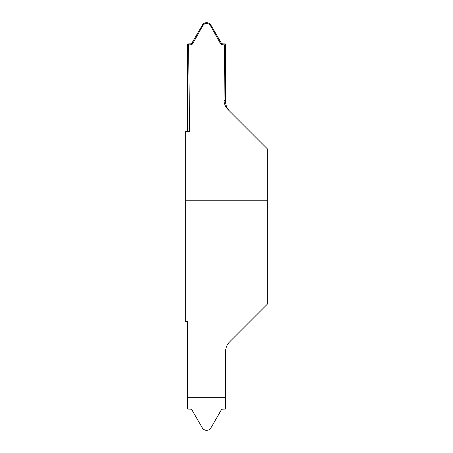 <?xml version="1.0" encoding="UTF-8"?>
<svg xmlns="http://www.w3.org/2000/svg" width="453" height="453" viewBox="0 0 453 453"><rect width="100%" height="100%" fill="white"/><g stroke="black" fill="none" stroke-linecap="round" stroke-linejoin="round"><path stroke-width="0.68" d="M225.605 101.472L225.605 43.958L222.474 43.85L221.341 43.171L210.934 25.142C209.937 23.55 208.499 22.718 206.619 22.65C204.739 22.718 203.301 23.55 202.304 25.142L191.891 43.171L190.764 43.85L187.633 43.958L188.573 44.87L189.631 131.37L185.73 131.37L185.73 321.63L187.633 321.63L187.633 409.042L190.764 409.15L191.891 409.829L202.304 427.859C203.301 429.45 204.739 430.282 206.619 430.35C208.499 430.282 209.937 429.45 210.934 427.859L221.341 409.829L222.474 409.15L225.605 409.042L225.605 351.528C225.662 347.802 226.993 344.597 229.586 341.919L267.27 304.229L267.27 148.771L229.586 111.081C226.993 108.403 225.662 105.198 225.605 101.472L223.992 99.858C224.003 103.539 225.294 106.71 227.859 109.354L229.586 111.081M267.27 265.911L267.27 187.089L267.27 265.911M187.633 397.734L225.605 397.734M225.605 43.958L224.66 44.87L221.919 44.773L222.474 43.85M223.992 99.858L224.66 44.87M221.341 43.171L220.792 44.083L221.919 44.773M220.792 44.083L210.526 25.849L210.934 25.142M206.619 22.65L206.619 23.341C208.329 23.528 209.631 24.366 210.526 25.849M202.304 25.142L202.712 25.849C203.607 24.366 204.909 23.528 206.619 23.341M202.712 25.849L192.44 44.083L191.891 43.171M190.764 43.85L191.319 44.773L192.44 44.083M191.319 44.773L188.573 44.87M187.633 131.37L187.633 43.958M185.73 200.792L267.27 200.792M187.633 397.751L225.605 397.751"/></g></svg>
